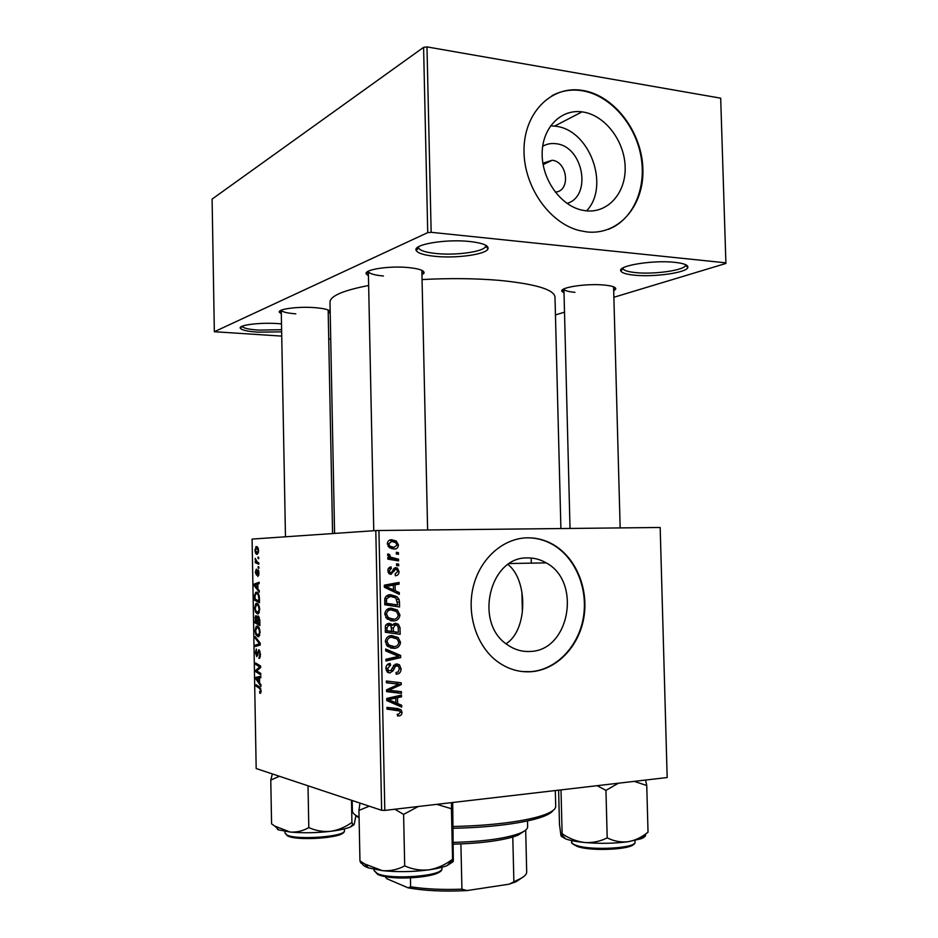 <?xml version="1.0" encoding="UTF-8"?>
<svg xmlns="http://www.w3.org/2000/svg" width="938" height="938" viewBox="0 0 938 938"><rect width="100%" height="100%" fill="white"/><g stroke="black" fill="none" stroke-linecap="round" stroke-linejoin="round"><path stroke-width="1.41" d="M281.646 331.829L258.102 332.169C247.562 331.454 241.617 330.129 240.292 328.218C238.17 325.04 260.084 322.309 278.105 323.61L281.506 323.868M242.063 326.272L242.098 326.389C243.329 328.183 248.863 329.426 258.712 330.106L281.611 329.695M435.185 256.344C424.128 255.218 417.797 253.248 416.191 250.446C412.333 244.537 445.773 238.78 469.809 241.512C482.601 243.001 488.686 245.393 488.053 248.699C486.728 254.35 456.595 258.583 435.185 256.344M418.477 246.788L418.536 247.972C420.013 250.61 425.911 252.463 436.24 253.53C456.243 255.652 484.418 251.654 485.603 246.342L485.603 245.146M634.475 275.186C626.478 274.388 621.929 272.993 620.85 271.023C617.063 265.782 653.012 259.814 674.785 262.335C684.025 263.379 688.375 265.091 687.835 267.471C686.78 272.688 654.103 277.285 634.475 275.186M622.926 267.987L623.008 268.69C624.005 270.554 628.237 271.856 635.706 272.618C654.044 274.6 684.588 270.273 685.526 265.36L685.572 264.645M542.68 146.269C546.784 143.913 551.263 143.068 556.093 143.737C583.237 146.258 592.312 196.136 567.044 203.429M555.202 192.079C570.703 191.551 567.936 161.922 552.236 160.246L542.868 163.212M583.073 112.021L582.017 111.868C560.795 108.902 542.199 127.896 542.152 153.574C541.836 179.205 560.185 205.164 581.49 210.018L585.664 210.769C607.894 213.524 626.033 192.923 625.154 166.999C624.602 141.122 605.245 115.433 583.073 112.021M586.578 210.862C610.204 186.334 589.92 129.878 555.648 126.231L550.524 125.833M583.037 90.494L579.93 90.071C550.125 86.589 524.119 113.51 524.002 149.892C523.545 186.205 549.199 222.974 579.156 230.502L586.766 231.921C618.599 235.544 644.148 205.973 642.893 169.157C642.084 132.399 614.777 95.711 583.037 90.494M608.363 229.364C633.162 219.844 646.903 188.092 640.9 155.943C635.049 123.793 610.122 95.406 582.51 90.787L579.391 90.365C569.601 89.368 560.443 91.15 551.943 95.723M527.672 557.934C489.753 556.269 473.596 623.113 507.341 644.711C514.341 649.624 521.88 651.875 529.982 651.453C569.647 651.007 581.923 581.548 546.197 562.882C540.394 559.482 534.214 557.829 527.672 557.934M527.648 537.802C503.495 538.049 480.42 558.133 473.397 586.156C466.303 614.144 476.516 646.059 497.269 661.454C507.634 669.029 518.866 672.452 530.943 671.737C556.726 669.99 579.063 646.517 583.87 617.45C588.783 588.396 575.78 557.301 552.904 544.38C544.966 539.925 536.548 537.732 527.648 537.802M522.067 671.526L530.474 671.678C556.246 669.943 578.57 646.481 583.377 617.427C588.29 588.384 575.299 557.313 552.435 544.403C544.497 539.948 536.079 537.755 527.179 537.826L525.796 537.861M563.961 292.867L561.921 291.366C559.154 287.462 586.602 283.264 604.189 285.046C612.256 285.856 616.102 287.192 615.727 289.092L613.757 290.757M570.023 528.446L563.926 289.209C564.746 290.698 568.405 291.73 574.924 292.328M368.446 275.76L366.266 273.978C363.463 269.64 389.059 265.63 408.276 267.553C419.192 268.678 424.445 270.507 424.058 273.064L421.959 274.904M368.353 271.27L368.435 271.703C369.642 273.744 374.637 275.186 383.443 276.007M281.306 313.691L279.383 312.272C277.296 309.094 298.085 306.316 314.746 307.641C325.158 308.52 330.282 309.974 330.094 312.014L328.23 313.444M281.271 310.208L281.306 310.314C282.397 312.002 287.239 313.175 295.822 313.831M560.901 528.551L554.991 297.041C554.018 289.525 535.586 283.991 499.696 280.403C475.589 278.363 449.712 278.082 422.065 279.559M258.771 562.8L258.794 564.242L255.218 562.659L255.183 561.229L255.922 561.569L255.195 558.321L257.329 562.12L258.771 562.8M258.841 566.927L258.876 568.346L258.161 568.065L258.138 566.611L258.841 566.927M259.416 598.655L259.486 602.724L254.561 600.214L254.526 595.091L256.402 592.136C257.645 592.089 258.595 593.531 259.263 596.451L259.416 598.655M259.674 609.43L258.431 613.757L257.633 614.003L255.441 612.01L254.632 607.918L255.828 603.591L256.719 603.31C258.267 603.369 259.251 605.397 259.674 609.43M260.084 632.271L258.865 636.527L258.044 636.773L255.84 634.686L255.042 630.559L256.203 626.303L257.118 626.033C258.677 626.15 259.662 628.226 260.084 632.271M260.483 654.349L259.662 658.183L258.888 658.382L259.896 654.173L258.782 651.347L256.789 656.67L255.429 652.672L256.309 649.002L256.742 655.24L258.958 649.846L260.483 654.349M260.096 693.288L259.556 691.623L260.236 691.775L260.553 690.485L259.592 688.422L256.097 686.112L256.062 684.681L259.685 687.05L261.127 690.685L260.436 693.264M375.798 530.591L252.088 539.08L256.18 768.539L381.637 810.303L375.798 530.591L378.94 530.498L384.815 810.397L381.637 810.303M260.963 684.787L260.987 686.335L255.968 679.065L255.933 677.33L260.811 676.298L260.834 677.74L259.498 677.963L259.58 682.852L260.963 684.787M260.764 673.425L260.787 674.879L255.84 671.725L255.804 670.224L259.896 666.953L255.711 664.421L255.675 662.978L260.623 666.039L260.647 667.539L256.566 670.834L260.764 673.425M260.213 643.175L260.248 645.004L255.382 646.517L255.359 645.086L259.521 643.773L255.242 638.192L255.206 636.668L260.213 643.175M259.803 620.053L259.896 625.552L254.96 622.855L255.582 615.809L257.235 617.638L258.196 615.996L259.803 620.053M259.275 590.67L259.298 592.218L254.304 585.781L254.268 584.057L259.123 582.228L259.146 583.659L257.809 584.104L257.903 588.958L259.275 590.67M257.868 576.542L258.571 573.071L257.985 571.207L256.637 575.217L255.324 572.332L256.344 569.096L256.285 573.88L257.927 569.788L259.017 573.13L257.809 576.542M258.677 557.313L258.7 558.743L257.962 557.008L258.677 557.313M258.618 550.899L257.258 554.346C256.027 554.522 255.242 553.068 254.925 549.961L256.344 546.584C257.528 546.444 258.29 547.874 258.618 550.899L256.367 548.003L255.371 550.008L257.176 552.928L258.173 550.911M667.176 777.532L660.176 527.484L667.176 777.532L384.815 810.397M398.556 559.2L398.591 560.924L387.84 559.142L387.793 557.407L390.032 557.793L387.558 555.073L387.922 553.901L389.61 554.546L390.489 557.172L398.556 559.2L394.394 559.306L394.417 560.232M398.662 564.125L398.697 565.837L396.586 565.532L396.551 563.785L398.662 564.125L396.563 564.172M399.471 602.114L399.576 606.98L384.756 604.775L384.815 598.55C385.917 595.876 387.851 594.598 390.607 594.704L396.973 596.638L399.072 599.499L399.471 602.114L397.735 602.055M399.94 614.988C399.4 618.799 397.325 620.78 393.702 620.921L387.101 618.951L384.756 614.144C385.33 610.204 387.488 608.211 391.24 608.176L397.384 610.04L399.94 614.988L398.216 614.906L396.399 611.494L391.111 609.888C388.461 609.935 386.925 611.353 386.491 614.132L388.438 617.743L393.737 619.209C396.317 619.103 397.818 617.685 398.228 614.941M400.526 642.342C399.987 646.153 397.911 648.158 394.277 648.346L387.687 646.446L385.342 641.651C385.917 637.699 388.074 635.683 391.814 635.601L398.146 637.547L400.526 642.342L398.802 642.178M401.101 668.782C401.007 672.241 399.377 674.047 396.223 674.211L396 672.499L398.169 671.925L399.377 668.771L398.31 666.062L395.555 666.109L393.139 670.74L389.938 672.898L387.288 672.054L385.905 668.513C386.01 665.511 387.417 663.799 390.102 663.4L390.618 665.101L387.64 668.454L388.484 670.752L391.123 670.447L392.6 667.387L396.657 663.87L399.412 664.761L401.101 668.782L399.365 668.56M398.849 715.94L397.513 715.905L397.278 714.193L398.568 714.252L400.303 712.329L399.74 710.969L386.96 709.128L386.913 707.381L397.818 708.577L400.972 709.726L402.027 712.305C401.945 714.557 400.889 715.764 398.849 715.94L397.478 715.682M660.176 527.484L378.94 530.498M401.687 705.27L401.734 707.123L386.773 700.569L386.726 698.458L401.476 695.093L401.511 696.817L397.501 697.673L397.63 703.547L401.687 705.27L397.501 704.52L397.513 705.27M401.394 691.658L401.429 693.393L386.585 691.634L386.55 689.817L399.002 684.201L386.397 682.758L386.362 681.011L401.206 682.794L401.241 684.611L388.824 690.251L401.394 691.658M400.62 655.416L400.667 657.608L385.94 661.009L385.905 659.273L398.533 656.365L385.729 650.902L385.682 649.037L400.62 655.416L396.457 655.533M400.022 627.733L400.163 634.323L385.33 632.259L385.448 625.728L388.754 623.289L391.404 624.063L392.412 625.4L395.344 623.207L398.357 624.216L400.022 627.733L398.251 627.604M399.271 592.558L399.307 594.399L384.381 587.247L384.346 585.16L399.049 582.439L399.096 584.163L395.097 584.831L395.215 590.67L399.271 592.558L395.285 592.476M395.473 575.733L395.05 574.033L397.677 571.512L396.856 569.577L395.062 569.694L391.029 574.361L389.247 573.822L387.886 570.855C387.898 568.451 388.953 567.127 391.076 566.869L391.298 568.58L389.235 570.89L389.95 572.391L391.615 572.461L393.901 568.522L395.836 567.607L397.489 568.123L399.013 571.559C398.967 574.15 397.794 575.545 395.473 575.733L395.285 575.733M398.416 552.634L398.451 554.335L396.34 554.018L396.305 552.271L398.416 552.634L396.317 552.705M398.439 544.955C398.169 547.651 396.786 549.035 394.265 549.082L389.434 547.745L387.312 543.794C387.664 541.062 389.129 539.713 391.721 539.749L396.223 541.015L398.439 544.955L397.102 545.025M506.063 643.749C528.082 629.949 527.86 579.872 508.021 564.535M720.689 98.173L725.906 263.449L720.689 98.173L426.989 46.9L431.152 232.307L427.728 232.624L423.589 47.346L212.094 199.091L214.345 331.724L281.728 336.097M427.728 232.624L214.345 331.724M330.727 339.052L328.734 338.923M725.906 263.449L613.933 297.252M564.453 312.19L555.448 314.91M725.602 262.816L431.152 232.307M368.646 285.504C343.074 290.452 330.188 295.998 329.988 302.142L334.585 533.417M423.589 47.346L426.989 46.9M613.593 287.098L620.159 527.906M397.313 696.043L401.511 696.817M397.313 696.125L393.327 696.969L397.501 697.673M393.327 696.969L393.35 697.626M393.444 702.304L397.63 703.547M393.456 702.808L397.501 704.52M386.761 699.83L395.883 702.738L395.777 698.048L388.379 699.631L395.883 702.738M391.486 697.368L386.726 698.47M386.749 699.349L388.379 699.631M391.615 697.344L395.777 698.048M394.921 709.82L386.948 708.811M395.848 708.366L397.642 710.312M400.268 711.977L402.027 712.305M397.208 691.142L397.243 692.725L401.429 693.393M397.243 692.725L386.585 691.458M395.121 683.849L399.002 684.201M390.958 683.227L386.397 682.653M397.02 682.289L397.055 683.908M398.849 684.248L401.241 684.611M389.95 688.187L392.834 688.633M386.55 689.887L388.824 690.251M393.772 665.206L396.833 665.581M393.362 665.839L395.555 666.109M391.111 670.471L393.139 670.74M388.567 670.822L387.206 671.971M388.297 672.675L389.938 672.898M387.265 664.69L390.618 665.101M387.218 664.737L390.278 665.112M385.905 668.231L387.64 668.454M395.179 664.198L396.258 665.511M396.481 656.741L400.667 657.608M396.481 657.139L385.905 659.578M385.717 650.397L396.446 654.97M393.995 646.634L390.396 647.912M390.63 647.982L394.277 648.346M391.076 635.659L394.429 637.606M389.938 637.172L391.697 637.324C389.047 637.394 387.511 638.825 387.077 641.615L388.801 645.027L394.312 646.622C396.903 646.493 398.404 645.051 398.814 642.307L397.114 638.977L391.697 637.324M387.136 645.942L390.161 646.223M386.221 644.781L388.801 645.027M385.342 641.451L387.077 641.615M395.953 632.165L395.988 633.736M387.124 623.688L388.191 624.966M390.149 625.247L392.412 625.4M393.772 623.653L395.086 624.907M389.258 631.227L398.404 632.353L398.216 627.452L397.196 625.517L395.344 624.919L393.327 628.014L393.409 631.649L398.404 632.353M385.307 630.793L391.674 631.415L390.947 625.857L388.86 625.013L386.972 627.815L387.042 630.77L391.674 631.415M385.295 630.641L387.042 630.77M385.237 627.698L386.972 627.815M385.858 624.802L388.86 625.013M389.258 631.344L393.409 631.649M391.58 627.897L393.327 628.014M392.705 624.743L395.344 624.919M393.69 619.209L390.325 620.604M391.052 620.768L393.702 620.921M390.02 608.293L393.55 610.122M388.543 609.782L386.726 609.723M386.855 618.728L389.587 618.963M385.729 617.415L388.215 617.556M384.756 614.038L386.491 614.132M386.972 609.7L391.111 609.888M394.91 583.213L394.933 584.128L399.096 584.163M394.933 584.128L390.947 584.796L395.097 584.831M391.052 589.756L391.064 590.459M391.381 590.6L395.215 590.67M384.369 586.367L393.479 589.791L393.374 585.124L384.357 586.004M389.551 589.732L393.479 589.791M393.374 585.124L385.987 586.391M395.367 604.904L395.402 606.358M389.2 594.844L392.928 596.615M397.126 599.441L399.072 599.499M387.734 596.345L386.057 596.334M384.732 603.509L397.818 604.998L395.848 597.94L390.548 596.416L386.608 598.632L386.456 603.298L397.818 604.998M384.721 603.24L386.456 603.298M384.815 598.573L386.608 598.632M386.421 596.31L390.548 596.416M393.362 569.343L395.988 569.307M393.163 569.718L395.062 569.694M389.633 572.086L388.836 573.47M388.309 568.616L391.298 568.58M387.886 570.914L389.235 570.89M388.297 572.672L390.747 572.649M393.831 568.616L394.335 569.331M397.677 571.57L399.013 571.559M387.804 557.864L390.032 557.793M387.617 554.616L389.61 554.546M387.617 555.472L389.293 555.413M387.804 557.981L394.394 559.306M393.726 547.405L392.037 548.871M391.076 539.784L391.721 539.749M389.563 540.159L392.401 541.472M389.176 547.546L390.29 547.546M388.66 543.852L390.056 546.268L394.066 547.382L397.102 544.966L395.672 542.621L391.756 541.449L388.66 543.852L387.324 543.911M389.938 547.558L394.066 547.382M256.93 679.006L255.968 679.065M260.823 677.025L255.933 677.33M257.504 679.804L258.994 681.961L258.923 678.068L256.484 678.491L257.504 679.804M260.752 692.994L259.638 693.076M261.092 691.763L260.154 691.834M258.067 685.983L256.097 686.112M257.927 671.596L255.84 671.725M257.669 670.107L255.804 670.224M260.647 666.918L259.896 666.953M260.623 666.121L258.595 666.238M257.809 664.292L255.711 664.421M260.295 656.905L259.158 656.963M260.342 656.635L259.521 656.682M260.025 651.23L259.029 651.277M257.844 655.181L256.848 655.24M257.938 654.724L257.164 654.771M260.248 644.84L255.359 645.086M260.225 643.738L259.521 643.773M256.344 638.133L255.242 638.192M256.801 634.639L255.84 634.686M256.203 633.596L258.654 635.167L259.509 632.106C259.111 629.035 258.313 627.475 257.094 627.452L255.605 630.664L256.203 633.596M259.674 635.272L258.29 635.343M258.853 627.37L257.094 627.452M257.622 622.738L254.96 622.855M255.628 617.45L254.948 617.485M257.833 617.614L257.235 617.638M255.511 621.73L257.047 622.562L256.062 617.098L255.511 621.73M257.106 617.052L256.062 617.098M257.704 617.884L256.754 617.931M257.622 622.879L259.287 623.793L259.193 619.713L258.208 617.415L257.622 622.879M259.357 617.368L258.208 617.415M259.791 619.69L259.193 619.713M256.437 611.963L255.441 612.01M255.793 610.908L258.22 612.397L259.099 609.29C258.7 606.229 257.903 604.705 256.684 604.729L255.206 608L255.793 610.908M259.24 612.526L257.798 612.584M258.501 604.67L256.684 604.729M255.417 585.746L254.304 585.781M258.325 583.928L254.268 584.057M255.84 586.262L257.317 588.173L257.247 584.292L254.819 585.113L255.84 586.262M257.176 600.121L254.561 600.214M255.148 595.067L254.526 595.091M255.101 599.077L258.876 600.988L258.853 599.159C258.654 595.384 257.833 593.519 256.402 593.555L255.124 595.231L255.101 599.077M258.255 593.496L256.402 593.555M258.888 575.088L257.716 575.123M258.818 571.183L257.985 571.207M257.188 573.857L256.285 573.88M257.223 573.728L256.566 573.739M258.595 570.48L257.293 570.515M258.865 568.041L258.161 568.065M258.689 558.45L257.997 558.462M258.325 562.589L255.218 562.659M255.675 559.283L255.089 559.294M258.419 552.904L257.176 552.928M258.032 547.98L256.367 548.003M553.021 810.502C551.685 812.531 548.46 814.524 543.348 816.482C534.719 819.73 521.95 822.462 505.043 824.666C489.144 826.671 471.884 827.879 453.277 828.289M453.242 826.495C472.248 826.085 489.871 824.854 506.11 822.814C523.369 820.574 536.395 817.807 545.189 814.512C552.259 811.792 555.765 809.048 555.706 806.281L555.308 790.558M352.172 800.489L352.383 810.889C352.418 813.047 354.658 815.099 359.066 817.068M359.09 818.006L355.256 814.993M634.264 781.366L646.751 785.528L645.555 780.053M646.751 785.528L648.029 832.205L645.192 834.292C639.786 838.244 634.041 840.718 627.968 841.738C620.745 842.488 613.815 841.187 607.203 837.845C600.156 841.421 592.628 842.981 584.632 842.5C576.706 841.48 569.202 838.549 562.12 833.718L560.947 835.547L559.482 824.42L558.614 790.171M561.006 789.89L562.12 833.718M597.131 785.681L605.948 790.371L607.203 837.845M605.948 790.371L618.423 783.207M561.381 836.368L565.802 838.959C570.116 840.518 576.389 841.703 584.632 842.5C599.734 843.79 614.179 843.543 627.968 841.738L640.877 838.818L645.192 834.292M645.426 834.128C646.259 835.77 644.746 837.329 640.877 838.818M359.958 803.08L358.926 810.397L369.291 806.199M452.691 802.494L453.324 860.756C453.124 862.397 452.89 862.034 452.62 859.677L452.562 859.243C445.292 864.801 437.448 868.33 429.018 869.831C420.541 870.734 412.439 869.409 404.7 865.868C397.689 869.655 390.208 871.25 382.258 870.628L364.495 863.886L359.958 860.85C360.755 863.441 361.552 864.004 362.349 862.503C361.775 864.508 363.862 866.325 368.611 867.931L382.258 870.628C397.36 872.199 412.954 871.941 429.018 869.831C436.756 868.717 442.818 867.31 447.203 865.575L452.62 859.677M436.85 804.347L451.424 808.72L451.565 802.635M451.424 808.72L452.562 859.243M358.926 810.397L359.958 860.85M394.851 809.236L403.598 814.395L404.7 865.868M403.598 814.395L418.278 806.504M452.995 861.729L447.203 865.575M272.36 773.932L270.777 780.053L271.574 823.869L274.752 826.073L290.147 832.041C302.751 833.19 316.258 832.956 330.668 831.314C323.035 831.994 315.743 830.74 308.813 827.586C302.986 830.962 296.76 832.452 290.147 832.041L278.785 829.931L274.752 826.073M270.777 780.053L279.43 776.277M308.016 785.798L308.813 827.586M351.48 800.266L351.926 822.427C345.348 827.164 338.255 830.13 330.668 831.314C339.579 830.2 346.181 828.758 350.449 826.988L353.825 824.889M355.983 815.474L354.201 824.338L352.782 824.455L351.926 822.427M277.519 829.45L278.785 829.931M525.174 830.493L517.905 835.266L512.793 837.013C500.083 840.647 482.777 842.945 460.898 843.907L453.64 844.118M453.593 842.394C483.504 841.538 505.547 838.513 519.711 833.331C525.034 831.185 527.672 829.004 527.637 826.788L527.496 820.926M385.084 876.561L386.831 878.73L408.112 887.829L410.633 886.797C425.618 889.107 442.713 889.892 461.93 889.165L466.995 890.572C444.46 891.757 424.832 890.842 408.112 887.829M410.445 877.874L410.633 886.797M460.898 843.907L461.93 889.165M523.873 876.491L515.994 881.767L509.088 884.194L466.995 890.572M509.088 884.194L517.776 879.879C523.767 877.3 526.746 874.65 526.699 871.93L525.679 830.095M512.793 837.013L513.872 881.357M387.3 700.053L391.439 700.78M387.922 698.2L392.072 698.916M393.315 709.515L397.489 710.289M392.178 668.348L394.159 668.606M385.131 587.61L389.047 587.657M385.553 585.793L389.669 585.84M384.674 600.742L386.409 600.801M392.389 571.371L394.089 571.359M390.126 558.544L394.265 558.427M260.729 688.34L259.592 688.422M259.498 668.536L257.61 668.653M260.647 667.446L258.947 667.539M258.384 652.344L257.633 652.379M260.225 644.007L258.243 644.113M259.65 642.448L258.501 642.507M577.116 845.642C592.535 850.825 636.855 848.034 634.991 842.054C636.527 849.64 593.168 851.716 577.515 846.557C572.497 844.083 570.597 842.617 571.805 842.16C571.875 843.414 573.646 844.575 577.116 845.642M633.607 843.942C632.47 849.3 593.496 851.481 578.863 846.955M377.393 873.571C390.9 880.243 444.143 875.904 441.915 868.447C443.78 877.593 391.615 881.274 377.697 874.415L374.039 870.487L377.393 873.571M440.344 870.757C438.468 876.784 399.201 880.501 382.739 876.069M344.398 830.681C345.981 838.068 298.331 841.257 287.474 835.875L285.023 833.132L287.204 835.137C297.581 840.366 346.356 836.485 344.398 830.681L344.363 828.922M343.156 832.369C342.534 837.833 297.85 841.023 288.329 836.204M242.098 326.389L240.292 328.218M418.536 247.972L416.191 250.446M623.008 268.69L620.85 271.023M554.616 126.091L582.017 111.868M563.867 289.279L561.921 291.366M368.364 271.786L366.266 273.978M281.248 310.361L279.383 312.272M531.178 558.04L531.307 563.14M328.159 310.126L330.094 312.014M421.866 270.941L424.058 273.064M613.663 287.157L615.727 289.092M509.545 563.527L546.197 562.882M543.102 164.631L552.236 160.246M400.972 709.726L396.786 708.964M388.484 670.752L386.221 670.447M399.412 664.761L395.238 664.256M398.146 637.547L393.972 637.207M391.404 624.063L387.265 623.793M398.357 624.216L394.195 623.946M397.384 610.04L393.221 609.852M388.438 617.743L385.846 617.591M396.973 596.638L392.811 596.521M389.95 572.391L388.18 572.415M397.489 568.123L394.277 568.17M390.489 557.172L389.071 557.207M396.223 541.015L392.084 541.238M390.056 546.268L388.062 546.362M260.236 691.775L261.104 691.716M258.63 667.786L260.506 667.668M259.357 656.858L260.318 656.811M256.942 655.181L257.856 655.134M258.442 649.999L259.24 649.952M256.203 626.303L257.774 626.244M258.654 635.167L259.732 635.12M255.582 615.809L256.344 615.785M257.821 616.114L258.489 616.09M255.828 603.591L257.446 603.533M258.22 612.397L259.298 612.362M255.558 592.417L257.188 592.359M258.091 574.994L258.911 574.971M256.496 573.81L257.211 573.798M255.793 546.784L257.059 546.772M257.622 552.775L258.454 552.763M685.526 265.36L687.835 267.471M485.603 246.342L488.053 248.699M543.348 816.482L545.189 814.512M634.991 842.054L634.944 840.507M571.805 842.16L571.77 840.624M565.802 838.959L561.897 835.078M328.159 309.986L332.591 533.558M281.248 310.22L285.469 536.782M427.622 529.982L421.854 270.343M373.758 530.732L368.353 271.188M441.915 868.447L441.892 867.31M374.039 870.487L374.016 869.338M368.611 867.931L364.495 863.886M285.023 833.132L285 831.373M350.449 826.988L352.782 824.455M522.36 611.424L521.891 592.195M517.905 835.266L519.711 833.331M515.994 881.767L517.776 879.879"/></g></svg>
